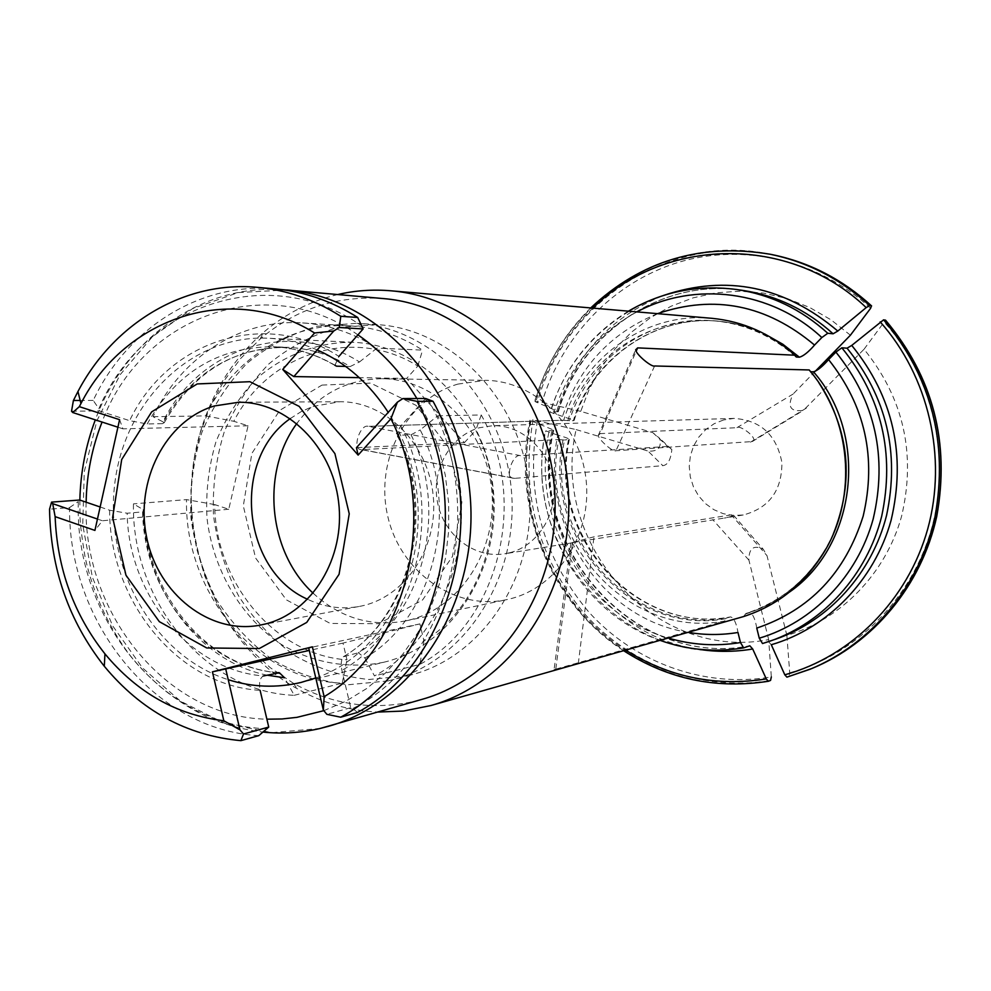 <?xml version="1.0" encoding="UTF-8"?>
<svg xmlns="http://www.w3.org/2000/svg" width="991" height="991" viewBox="0 0 991 991"><rect width="100%" height="100%" fill="white"/><g stroke="black" fill="none" stroke-linecap="round" stroke-linejoin="round"><path stroke-width="0.74" stroke-dasharray="4.96 3.72" d="M711.922 318.322C646.454 311.707 583.142 356.76 563.718 420.221L368.243 426.365C360.228 423.553 351.52 449.716 361.195 449.641L558.837 439.595C537.32 537.63 627.08 639.579 724.508 621.072L727.097 617.913L730.64 616.885C734.021 618.074 736.462 623.265 737.973 632.481M558.837 439.595L564.536 440.016C543.514 536.156 631.564 636.024 727.097 617.913M688.101 632.345C600.769 619.016 539.054 523.124 557.772 435.185C564.375 436.882 568.227 438.282 569.33 439.36L564.536 440.016M557.772 435.185L545.843 430.837C518.863 547.763 626.324 670.833 743.783 647.841M764.631 333.917C750.15 327.117 735.087 322.93 719.454 321.357C655.088 314.258 592.445 358.333 573.318 420.741L574.148 420.357L550.178 412.182L558.329 411.599L534.991 401.566C562.43 301.834 667.277 232.179 770.242 254.253M697.577 649.117C599.629 634.723 530.693 527.385 552.173 429.437L553.635 430.267L553.077 430.565L545.843 430.837M552.173 429.437L531.015 420.754L530.408 419.949L533.034 419.874C520.374 492.824 537.605 557.524 584.715 613.986C630.895 665.518 701.938 692.052 770.564 680.408M537.481 420.58C525.057 492.391 542.04 556.062 588.431 611.608C633.906 662.31 703.821 688.373 771.332 676.927L768.682 639.604C654.456 662.075 549.745 542.944 576.118 429.599L533.034 419.874M514.899 478.343L513.635 478.244C504.035 478.442 513.065 452.924 520.548 455.674L667.761 446.458L671.836 449.518C670.82 459.663 667.81 465.039 662.806 465.659L514.899 478.343L362.644 449.765M850.414 335.206L831.015 319.833L809.808 307.557L787.238 298.601L763.801 293.125L739.992 291.181L716.282 292.791L693.155 297.845L671.068 306.231L650.418 317.727L631.601 332.072L614.965 348.968L600.781 368.07L589.298 389.005L580.726 411.364L652.772 432.609L659.746 438.406C661.777 447.585 657.863 451.797 648.027 451.054L662.806 465.659M563.681 420.37L573.318 420.741M580.726 411.364L542.052 402.284L534.991 401.566M576.118 429.599L648.027 451.054M657.578 313.664C610.642 332.889 578.955 367.079 562.541 416.232M771.295 644.732L768.347 641.511L776.052 639.046L762.55 643.531M600.174 433.612L598.23 435.569C598.948 439.954 613.293 452.627 615.956 450.756L752.231 441.552C759.552 439.261 739.881 424.284 736.858 427.716L600.174 433.612L636.16 351.285M768.682 639.604L748.899 560.126C748.849 548.196 753.643 544.592 763.305 549.311L766.997 555.666L786.879 635.404C840.69 619.623 885.644 573.826 901.575 516.323C916.217 454.076 903.718 398.382 864.041 349.228L803.428 410.336C790.459 412.157 786.99 406.744 793.035 394.096L736.858 427.716M809.201 369.953L810.663 371.724M864.041 349.228L885.558 320.192M815.296 371.253L793.035 394.096M723.579 419.949L714.164 423.714L705.79 429.512L698.828 437.056L693.601 446L690.355 455.922L689.228 466.34L690.269 476.807L693.427 486.804L698.568 495.872L705.456 503.614L713.78 509.634L723.133 513.648L733.105 515.469L743.213 514.998C769.066 508.148 781.973 490.656 781.911 462.549C776.622 434.925 760.642 420.209 733.947 418.4L723.579 419.949M509.671 552.767C537.977 545.657 557.908 513.672 553.424 481.737C549.249 449.765 521.6 424.631 492.515 425.721L479.384 427.753C449.902 435.99 430.936 470.49 437.613 502.833C443.918 535.264 474.59 558.85 504.803 553.783L509.671 552.767M731.284 514.874L593.981 536.825L570.952 542.882L724.384 518.058C730.714 516.782 733.736 515.803 733.439 515.122L731.284 514.874L766.997 555.666M313.168 593.237C340.186 617.901 370.944 627.142 405.43 620.948L409.122 620.093C460.939 607.57 498.56 548.68 491.548 488.29C485.045 427.852 435.408 379.107 382.192 378.711C347.147 379.194 318.693 394.121 296.854 423.479M457.892 384.087L485.417 380.333C534.558 380.717 580.156 424.792 586.04 479.421C592.407 533.988 557.722 587.366 509.882 598.911L506.463 599.704C454.076 610.927 399.646 571.336 387.58 515.431C374.809 459.7 406.657 398.952 457.892 384.087M315.782 677.955C388.596 653.267 434.925 556.917 412.529 470.155C407.462 449.257 399.348 429.995 388.212 412.367M317.194 349.91C301.252 342.948 284.9 339.058 268.127 338.228C191.028 334.438 123.379 402.012 114.522 485.838C104.922 569.565 154.683 656.339 228.24 679.702M383.505 298.588C337.175 295.33 296.086 308.796 260.212 338.959L240.64 358.494L223.929 380.965L210.389 405.889L200.269 432.733L193.74 460.951L190.916 489.963L191.845 519.197L196.491 548.085L204.778 576.031L216.546 602.491L231.584 626.931L249.621 648.82L270.295 667.711L293.225 683.158C331.477 704.539 371.749 710.621 414.065 701.43L421.955 699.373M337.832 294.513C310.072 301.128 285.16 313.874 263.073 332.741C233.244 358.866 212.384 391.829 200.504 431.63C171.17 527.175 213.573 642.465 297.226 688.72C322.509 703.053 349.414 710.832 377.943 712.046M743.485 616.588L746 613.454C785.69 600.249 814.813 573.715 833.369 533.839M756.765 628.096C755.13 618.52 752.627 613.305 749.27 612.475L746 613.454C779.384 602.627 805.72 581.383 824.995 549.695C857.549 495.611 851.071 419.304 809.845 371.377M786.879 635.404L789.728 672.815L788.997 676.308L786.99 677.113M407.92 675.726L410.794 675.007C483.942 656.55 537.865 573.43 529.219 486.854C521.241 400.191 452.503 328.851 377.175 324.627L338.042 327.525C312.661 334.71 289.595 346.85 268.846 363.945C250.005 383.443 235.127 406.124 224.226 431.965C215.927 458.982 212.347 486.841 213.486 515.518C217.376 543.972 225.75 570.791 238.633 595.987C253.869 619.586 272.475 639.393 294.426 655.398C317.826 668.702 342.651 676.742 368.887 679.504L407.92 675.726M388.162 680.904L391.061 680.173C465.287 661.455 520.027 576.824 511.22 488.575C503.094 400.265 433.253 327.575 356.834 323.301L317.132 326.262C291.391 333.583 268.016 345.958 246.982 363.363C227.893 383.22 212.817 406.31 201.792 432.609C193.394 460.109 189.776 488.464 190.941 517.661C194.88 546.611 203.39 573.925 216.459 599.58C231.906 623.612 250.773 643.778 273.033 660.093C296.767 673.657 321.939 681.87 348.559 684.719L388.162 680.904M383.715 662.261L383.728 662.261C451.227 646.466 501.335 570.048 493.357 490.285C486.036 410.472 422.302 344.967 353.031 342.291C317.157 342.019 283.067 355.212 255.69 379.429C238.856 397.354 225.626 418.115 215.988 441.701C208.717 466.34 205.694 491.685 206.946 517.748C212.991 569.552 240.454 616.848 281.097 644.286C312.574 662.868 348.547 669.346 383.715 662.261L301.14 682.415M570.952 542.882L554.068 669.643L724.508 621.072M554.068 669.643L569.837 666.026M520.548 455.674L368.243 426.365L563.718 420.221M362.619 326.572C269.255 260.36 142.469 305.092 98.889 408.713L93.216 400.426C127.195 328.281 200.058 281.704 275.659 288.963M93.216 400.426L80.172 400.463M258.787 735.644C154.385 730.107 68.193 622.063 69.556 507.59L49.55 509.188M359.485 361.963L376.964 348.126C353.614 333.038 328.826 324.652 302.614 322.93C240.54 318.631 181.031 357.305 153.06 416.703L162.97 421.832C198.993 348.138 290.152 317.702 359.485 361.963L350.195 366.534C330.276 354.691 309.316 348.287 287.316 347.321C232.687 347.581 191.09 373.025 162.499 423.653L147.188 423.975L129.623 420.667L99.459 410.931L98.889 408.713M267.31 728.695C162.041 726.824 74.003 616.675 78.351 501.557L79.751 500.021M100.141 506.983L109.617 510.229L127.145 513.239L142.593 511.901C143.868 592.668 204.703 667.079 277.691 672.678M350.195 366.534L345.661 366.41M266.975 675.156C197.593 660.96 143.881 587.415 143.175 509.622L133.451 503.874C131.469 600.868 205.707 692.263 294.24 695.31L284.528 677.77M153.06 416.703L205.608 415.886C232.823 358.829 290.574 321.765 350.653 325.915C376.023 327.587 399.992 335.639 422.562 350.108L376.964 348.126M294.24 695.31L342.217 683.146C256.483 680.445 184.475 592.804 186.506 499.613L133.451 503.874M321.964 385.103L370.622 383.096L416.059 405.356L448.849 447.858L461.917 502.016L452.441 556.508L422.575 599.976L378.797 623.698L330.214 623.438L286.387 599.865L255.554 557.983L243.315 505.918L251.85 453.42L279.735 410.348L321.964 385.103M464.37 442.667L475.754 430.292C513.363 503.007 487.944 603.185 423.962 640.88L419.899 623.896L342.985 643.085L346.961 659.833C275.287 655.076 215.381 582.881 214.663 504.568L228.76 509.263L248.06 425.783L233.826 421.286C268.053 353.415 353.118 325.605 417.818 366.026L406.682 378.426L464.37 442.667L356.45 447.659M69.556 507.59L78.351 501.557M334.946 365.345L338.91 356.413C264.993 307.941 167.194 341.077 129.623 420.667M109.617 510.229C109.332 601.054 177.984 685.797 260.113 690.343C258.775 682.638 259.89 677.844 263.47 675.961C189.814 670.238 128.446 594.947 127.145 513.239M162.499 423.653L164.221 422.686L162.97 421.832M143.175 509.622L144.141 510.328L142.593 511.901M364.911 658.036L374.462 675.936C455.327 632.89 487.696 505.038 437.725 415.811L420.184 429.933C461.137 508.705 433.761 617.864 364.911 658.036L358.321 652.772C423.318 613.54 449.121 510.254 411.03 434.801L397.986 435.284L396.35 433.364L400.81 425.919L425.61 398.506M427.778 399.088C489.975 504.791 450.459 660.229 352.784 708.515L350.727 707.698L341.895 670.387C340.669 664.156 341.152 659.61 343.357 656.773L358.321 652.772M437.725 415.811L481.242 414.981C529.417 500.443 498.114 622.905 419.874 664.379L374.462 675.936M357.503 712.442L352.784 708.515M411.03 434.801L420.184 429.933M419.899 623.896L308.684 647.916M342.985 643.085L309.291 650.443M342.217 683.146L346.961 659.833M423.962 640.88L419.874 664.379M350.727 707.698L326.844 714.325M406.682 378.426L359.312 377.645M481.242 414.981L475.754 430.292M417.818 366.026L422.562 350.108M228.76 509.263L102.407 520.758L94.925 530.42M248.06 425.783L122.921 428.83L119.589 419.676M71.538 411.228L99.459 410.931M205.608 415.886L233.826 421.286M122.921 428.83L117.917 427.208M97.452 519.049L102.407 520.758M214.663 504.568L186.506 499.613M290.289 418.574L301.14 411.637L312.797 406.459L339.69 401.739C385.474 401.095 428.471 443.671 433.24 496.057C438.517 548.395 404.402 598.366 359.324 606.43C341.523 609.614 324.305 607.235 307.656 599.307M563.012 439.967C541.879 536.503 630.288 636.804 726.205 618.619M568.5 439.818C547.54 535.549 635.281 634.971 730.441 616.922M548.828 432.497C530.495 519.061 584.504 614.321 668.194 638.006M736.635 289.521C654.741 276.7 573.554 332.58 550.562 411.971M636.94 311.892C596 334.363 568.202 368.256 553.573 413.569M553.077 430.565C526.258 546.598 633.014 668.677 749.667 645.822M558.342 411.649C581.296 332.778 661.691 277.715 742.606 290.375C661.282 277.653 580.627 333.075 557.772 411.847M556.855 410.782C574.966 355.385 610.543 316.934 663.586 295.429M531.015 420.754C512.496 507.417 551.368 603.432 625.643 650.108M592.829 308.114C565.65 334.351 546.574 365.753 535.598 402.334M768.52 681.238C699.72 692.895 628.505 666.286 582.225 614.593C535.004 557.97 517.723 493.097 530.408 419.949M652.772 432.609L667.761 446.458M795.723 356.673C721.386 285.606 594.377 325.482 567.843 420.779M795.562 356.339C772.237 335.937 745.74 324.168 716.047 321.022C651.421 313.899 588.555 358.172 569.367 420.853M772.299 254.662C669.594 232.65 564.981 302.094 537.605 401.553M870.643 308.238C817.773 259.394 742.73 242.758 677.881 262.504C613.008 282.571 561.612 336.692 542.052 402.284M654.617 365.976L615.956 450.756M806.389 408.081L750.472 442.172M323.846 710.658L345.822 701.269L366.559 688.609L385.66 672.839L402.792 654.209L417.607 633.014L429.834 609.638L439.199 584.455L445.541 557.945L448.712 530.569L448.638 502.846L445.318 475.271L438.827 448.366L429.289 422.637L416.889 398.531M357.9 334.859C265.935 269.403 140.586 317.343 102.061 422.055M86.13 502.202C82.03 612.327 166.364 717.521 266.876 719.181M286.758 289.954L238.336 292.556L192.7 308.548L152.515 336.63L120.01 374.846L96.87 420.803L84.26 471.778L82.748 524.908L92.374 577.22L112.652 625.829L142.543 667.971L180.486 701.157L224.449 723.244L271.955 732.659L320.18 728.459M745.145 614.147C779.075 603.098 805.695 581.618 824.995 549.695L824.673 551.145M818.839 382.737L810.44 371.712M749.27 612.475C763.652 607.941 777.043 601.153 789.443 592.085M788.997 676.308L811.988 668.467M789.728 672.815C855.964 654.58 912.005 598.75 931.788 527.869C951.397 456.987 932.692 376.431 884.517 322.397M555.802 668.838L572.55 542.35M748.899 560.126L712.715 519.606M578.31 663.561L593.981 536.825M147.188 423.975C176.002 372.765 217.97 347.011 273.095 346.739C294.637 347.68 315.225 353.824 334.859 365.171M400.81 425.919C445.64 510.192 416.071 628.344 341.895 670.387M397.986 435.284C436.474 511.666 410.435 616.216 344.831 655.869M569.354 439.372C548.172 535.697 636.457 635.082 730.64 616.885M628.443 311.162C590.116 334.822 564.015 368.466 550.141 412.107M590.723 307.928C564.09 334.24 545.36 365.506 534.545 401.714M513.635 478.244L361.195 449.629M671.799 449.53L659.746 438.406M795.761 356.748C772.311 336.048 745.74 324.131 716.047 321.022L719.454 321.357C655.757 314.333 593.473 357.825 574.173 420.37M598.23 435.569L635.64 349.811M752.231 441.552L803.428 410.336M733.947 418.4L492.515 425.721M743.213 514.998L724.384 518.058M572.897 542.709L504.803 553.783M405.43 620.948L506.463 599.704M382.192 378.711L485.417 380.333M293.225 683.158L297.226 688.72M260.212 338.959L263.073 332.741M553.659 430.23C526.679 546.611 633.707 668.69 749.766 645.798M281.159 289.545C199.674 284.429 124.408 340.656 95.309 419.862M79.85 500.059L79.974 515.716C80.147 524.09 81.894 538.163 85.238 557.908C93.365 593.832 108.155 626.126 129.61 654.816C151.871 682.799 178.677 703.92 210.03 718.19C227.571 725.412 245.26 730.057 263.135 732.101M659.994 640.335C577.988 612.091 527.262 517.191 545.384 431.122M623.599 650.678C549.72 602.986 511.455 506.934 529.95 420.184M377.175 324.627L356.834 323.301M410.794 675.007L391.061 680.173M353.031 342.291L268.127 338.228M733.427 515.134L763.305 549.311M164.246 422.699C193.641 371.959 234.669 346.838 287.316 347.321L273.095 346.739C294.339 347.581 314.94 353.812 334.896 365.419M350.653 325.915L302.614 322.93M278.037 672.616C207.429 667.798 144.624 592.692 144.153 510.328M343.32 656.736C408.28 619.301 436.672 511.183 396.202 433.426M260.125 625.148L359.324 606.43M238.732 402.259L339.69 401.739"/><path stroke-width="1.49" d="M688.101 632.345C704.663 635.169 721.299 635.206 737.973 632.481L740.475 642.552L743.659 647.866M377.943 712.046L403.436 711.055L430.936 705.53L743.485 616.588C777.985 605.414 805.039 583.6 824.673 551.145C857.748 496.194 851.145 418.611 809.201 369.953L654.617 365.976C651.929 367.537 636.234 354.766 635.64 349.811L637.659 347.878L795.042 355.212L796.33 357.033L799.415 357.206C803.416 356.103 808.458 352.053 814.54 345.066L821.824 337.547L827.782 333.273C801.162 309.229 770.775 294.637 736.635 289.521C697.862 284.454 661.802 291.664 628.443 311.162M625.643 650.108C668.776 677.187 715.663 686.8 766.291 678.946L752.714 649.006L749.828 645.785L743.783 647.841M663.586 295.429C726.564 274.247 784.624 286.126 837.804 331.056L833.097 333.794L827.782 333.273M837.804 331.056L866.196 307.594L869.652 305.6L871.448 305.872C842.449 279.351 809.399 262.281 772.299 254.662L770.242 254.253C807.442 261.897 840.579 279.004 869.652 305.6M771.332 676.927L770.564 680.408L768.359 681.275C716.059 689.34 667.798 679.145 623.599 650.678M795.042 355.212C770.738 333.645 743.039 321.344 711.922 318.322L391.16 290.821C373.074 289.236 355.298 290.462 337.832 294.513M814.54 345.066C766.576 304.782 714.251 294.315 657.578 313.664M789.443 592.085C856.732 545.669 869.33 435.012 813.475 371.823C817.414 370.659 822.456 366.583 828.587 359.609L835.909 352.09L841.855 347.791L847.057 348.188L851.752 345.413L883.6 319.833C931.267 376.803 948.399 442.457 934.996 516.794C919.933 585.966 871.399 644.001 810.056 669.259L786.916 677.138L784.798 674.809C851.442 656.476 907.855 600.249 927.762 528.847C947.495 457.433 928.666 376.283 880.169 321.852M828.587 359.609C865.242 405.815 876.762 457.991 863.161 516.162C845.323 572.786 809.858 610.097 756.765 628.096L759.267 638.204L762.513 643.531L770.354 641.028C823.645 622.459 867.014 574.755 881.668 516.348C895.009 453.345 881.73 397.168 841.855 347.791M815.296 371.253L850.414 335.206L870.643 308.238L871.448 305.872M813.475 371.823L810.663 371.724M885.359 320.056C932.89 376.865 949.973 442.32 936.606 516.435C921.58 585.408 873.182 643.27 811.988 668.467C873.319 643.209 921.704 585.297 936.743 516.398C950.121 442.407 933.064 377.001 885.582 320.204L883.6 319.833M296.854 423.479C260.559 472.484 268.202 552.049 313.168 593.237M388.212 412.367C369.593 383.591 345.921 362.768 317.194 349.91M228.24 679.702C252.321 687.308 276.613 688.212 301.128 682.415L315.782 677.955M320.18 728.459L421.955 699.373C503.961 676.556 563.842 582.386 554.105 484.463C545.05 386.465 468.359 305.401 383.505 298.588L281.159 289.545M430.936 705.53C515.791 681.87 577.827 584.479 567.756 483.15C558.379 381.758 478.963 297.919 391.16 290.821M851.752 345.413C893.275 396.834 906.381 455.142 891.082 520.337C874.446 580.54 827.448 628.381 771.295 644.732L784.798 674.809M766.291 678.946L768.359 681.275M259.32 648.523L306.727 622.422L339.071 574.309L349.241 513.809L334.908 453.618L299.195 406.397L249.868 381.696L197.209 383.938L151.648 411.884L121.695 459.539L112.627 517.587L125.968 575.214L159.328 621.667L206.723 647.978L259.32 648.523M324.144 696.685C406.669 647.829 439.905 515.147 390.925 418.735L358.135 455.092L282.745 369.445L314.568 332.976C231.609 281.233 124.928 317.207 80.94 403.56L79.317 406.657L119.589 419.676L94.925 530.42L55.124 516.633C57.23 568.747 73.842 614.494 104.947 653.862C137.241 692.783 176.869 715.081 223.83 720.742L212.421 671.848L312.363 646.838L324.144 696.685L323.363 710.076L326.844 714.325L340.706 717.199C437.526 665.172 476.832 510.167 417.038 401.343L402.854 398.568L397.391 402.173L390.925 418.735M314.568 332.976L333.781 330.982L339.269 327.501L340.793 316.29C314.581 299.678 286.907 290.041 257.771 287.378C184.599 280.403 113.742 323.314 77.955 391.507L73.408 400.488L71.538 411.228L72.727 412.529L79.317 406.657M55.124 516.633L52.709 503.651L51.582 502.115L49.55 509.188C50.541 568.76 68.8 621.109 104.303 666.262C141.267 710.832 186.779 735.619 240.875 740.649L243.526 733.997L239.958 729.859L223.83 720.742M257.771 287.378L275.659 288.963C304.46 291.614 331.812 301.115 357.714 317.479L340.793 316.29M80.172 400.463L73.408 400.488M260.113 690.343L268.734 727.072L258.787 735.644L240.875 740.649M357.714 317.479L363.127 328.938L338.91 356.413M51.582 502.115L79.751 500.021L100.141 506.983M345.661 366.41L336.556 366.175L334.946 365.345M266.975 675.156L284.528 677.77L279.412 672.765L263.47 675.961M402.854 398.568L425.61 398.506L433.03 401.268C492.056 508.433 453.209 661.084 357.503 712.442L340.706 717.199M433.03 401.268L417.038 401.343M312.363 646.838L308.684 647.916L323.363 710.076M309.291 650.443L212.421 671.848M243.526 733.997L268.734 727.072M225.663 668.702L239.958 729.859M359.312 377.645L293.832 376.58L282.745 369.445M397.391 402.173L356.45 447.659L358.135 455.092M363.127 328.938L339.269 327.501M333.781 330.982L293.832 376.58M117.917 427.208L72.727 412.529M52.709 503.651L97.452 519.049M307.656 599.307C241.68 570.506 231.014 459.403 290.289 418.574M265.588 623.934C312.19 612.376 345.611 557.611 338.588 501.867C332.047 446.061 286.61 401.603 238.732 402.259L214.341 405.963C165.237 420.704 134.751 481.316 146.693 537.543C157.978 593.931 209.671 634.859 260.125 625.148L265.588 623.934M668.194 638.006C691.867 645.03 715.96 646.541 740.475 642.552M821.824 337.547C771.097 290.152 694.641 280.874 636.94 311.892M833.097 333.794C806.674 309.935 776.51 295.467 742.606 290.375L736.635 289.521M752.714 649.006C734.269 652.09 715.898 652.128 697.577 649.117M866.196 307.594C788.725 233.591 663.908 237.53 592.829 308.114M796.33 357.033L795.562 356.339M799.415 357.206L782.803 344.224L764.631 333.917M762.55 643.531L776.052 639.046C828.959 620.614 872.018 573.293 886.573 515.345C899.816 452.875 886.648 397.156 847.057 348.188M759.267 638.204C812.731 622.348 857.326 576.576 873.145 519.135C887.688 456.975 875.276 401.293 835.909 352.09M637.659 347.878L636.16 351.285M266.876 719.181L281.927 718.983L296.928 717.348L323.846 710.658M416.889 398.531C401.144 372.319 381.485 351.099 357.9 334.859M102.061 422.055C92.027 447.486 86.713 474.194 86.13 502.202M263.135 732.101C282.15 734.046 301.053 732.857 319.858 728.534L328.616 726.267C416.245 701.938 480.486 599.493 469.858 492.564C459.96 385.561 377.422 297.176 286.758 289.954M833.369 533.839C854.353 480.994 849.51 430.627 818.839 382.737M334.859 365.171L336.556 366.175M770.242 254.253C701.021 242.745 641.177 260.633 590.723 307.928M811.988 668.467L786.916 677.138M772.299 254.662C809.474 262.305 842.573 279.4 871.597 305.922M95.309 419.862C85.709 445.455 80.556 472.187 79.85 500.059M743.646 647.879C715.019 652.512 687.147 649.997 659.994 640.335M80.94 403.56L77.955 391.507M104.947 653.862L104.303 666.262M279.276 672.728L278.037 672.616"/></g></svg>
